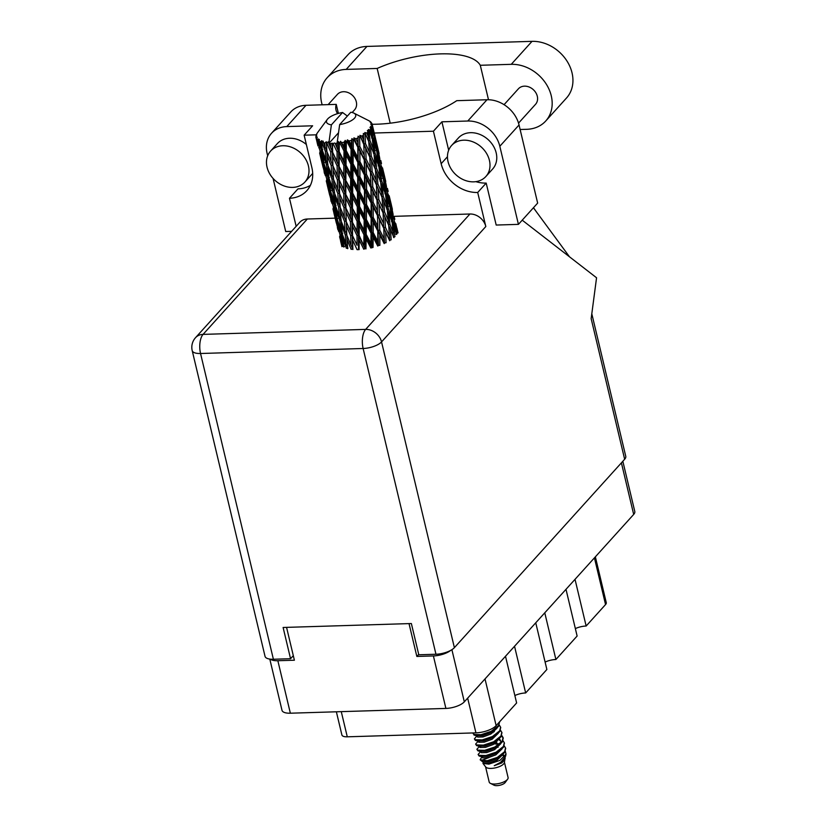 <?xml version="1.0" encoding="UTF-8"?>
<svg xmlns="http://www.w3.org/2000/svg" width="827" height="827" viewBox="0 0 827 827"><rect width="100%" height="100%" fill="white"/><g stroke="black" fill="none" stroke-linecap="round" stroke-linejoin="round"><path stroke-width="1.24" d="M565.999 589.331L577.122 636.025L555.899 659.501L544.776 612.807M535.751 622.793L546.874 669.488L525.662 692.964L514.539 646.269M505.504 656.266L516.627 702.96L496.138 725.63A15.713 5.913 166.6 0 1 475.938 732.856L347.278 736.816A9.242 3.473 166.6 0 1 341.892 734.965L336.372 711.789M270.377 659.15A14.328 5.386 -13.4 0 0 277.851 660.721L294.391 660.215L286.566 627.373M622.834 461.27L634.795 511.5A14.328 5.386 166.6 0 1 633.689 514.425L464.319 701.834A14.328 5.386 166.6 0 1 445.898 708.429L290.349 713.205A14.328 5.386 166.6 0 1 282.007 710.331L269.798 659.078M409.024 623.61L416.849 656.452L433.4 655.935A14.328 5.386 -13.4 0 0 450.756 650.353M416.849 656.452L418.71 654.395M595.357 556.84L606.274 602.666A9.242 3.473 166.6 0 1 605.55 604.558L586.147 626.029L575.023 579.345M575.354 628.603A11.557 4.352 166.6 0 1 586.147 626.029M545.107 662.076A11.557 4.352 166.6 0 1 555.899 659.501M514.87 695.538A11.557 4.352 166.6 0 1 525.662 692.964M322.179 104.812A36.047 29.296 42.1 0 1 321.662 102.889A36.047 29.296 42.1 0 1 327.182 77.728A36.047 29.296 42.1 0 1 346.193 69.406L377.164 68.455L390.199 123.192M489.419 160.376A23.104 18.783 -137.9 0 0 472.941 141.851A23.104 18.783 -137.9 0 0 451.583 145.511A23.104 18.783 -137.9 0 0 448.048 161.647A23.104 18.783 -137.9 0 0 464.526 180.172A23.104 18.783 -137.9 0 0 485.873 176.502A23.104 18.783 -137.9 0 0 489.419 160.376M485.873 176.502L492.644 169.008A23.104 18.783 -137.9 0 0 496.19 152.881A23.104 18.783 -137.9 0 0 479.712 134.356A23.104 18.783 -137.9 0 0 458.354 138.026L451.583 145.511M308.419 165.938A23.104 18.783 -137.9 0 0 291.941 147.413A23.104 18.783 -137.9 0 0 270.594 151.083A23.104 18.783 -137.9 0 0 267.049 167.209A23.104 18.783 -137.9 0 0 283.537 185.734A23.104 18.783 -137.9 0 0 304.884 182.064A23.104 18.783 -137.9 0 0 308.419 165.938M306.362 144.498A23.104 18.783 -137.9 0 0 277.365 143.588L270.594 151.083M328.143 104.626L337.395 94.392A11.557 9.386 42.1 0 1 348.074 92.562A11.557 9.386 42.1 0 1 356.313 101.824A11.557 9.386 42.1 0 1 354.535 109.888L352.168 112.513M504.067 104.678L518.384 88.83A11.557 9.386 42.1 0 1 529.063 86.99A11.557 9.386 42.1 0 1 537.302 96.252A11.557 9.386 42.1 0 1 535.534 104.316L518.539 123.12M475.845 181.651A32.925 26.764 42.1 0 0 486.193 183.087L496.19 225.047L518.426 224.365L499.818 146.265A28.883 23.476 -137.9 0 0 467.762 121.021L486.989 99.747A28.883 23.476 42.1 0 1 519.046 124.98L499.818 146.265M448.668 150.225L441.907 121.817L467.762 121.021M286.773 126.593A28.883 23.476 -137.9 0 0 271.535 133.261L290.773 111.976A28.883 23.476 42.1 0 1 306 105.308L286.773 126.593L312.627 125.797L304.14 135.183L316.421 134.811M271.535 133.261A28.883 23.476 -137.9 0 0 267.111 153.419L267.679 155.786M291.621 231.343L285.718 231.519L273.075 178.425M310.383 185.341A32.925 26.764 42.1 0 1 297.958 188.876L289.471 198.263L296.159 226.319M304.884 182.064L311.655 174.569A23.104 18.783 -137.9 0 0 312.689 173.308M306 105.308L336.238 104.378L338.398 113.413M486.193 183.087L477.706 192.474L485.821 226.526L381.547 341.913L454.385 647.665L624.654 459.254L591.16 318.664L596.556 277.769L522.219 220.178M372.15 124.267A70.254 26.433 -13.4 0 0 456.752 100.677L486.989 99.747M518.426 224.365L537.653 203.091L519.046 124.98M454.385 647.665A14.328 5.386 166.6 0 1 435.963 654.25L363.125 348.498L200.547 353.501L273.386 659.243L290.556 658.716L293.316 655.666M290.556 658.716L283.113 627.476L411.36 623.537L418.803 654.777L435.963 654.25M591.801 313.774L625.76 456.328A14.328 5.386 166.6 0 1 624.654 459.254M273.386 659.243A14.328 5.386 166.6 0 1 265.043 656.369L192.205 350.627A14.328 5.386 166.6 0 0 200.547 353.501A14.328 6.378 -91.8 0 1 203.06 334.387L365.648 329.394L469.922 214.007A14.328 11.64 42.1 0 1 485.821 226.526M307.334 219.01L203.06 334.387A14.328 11.64 -137.9 0 0 195.513 337.695L299.777 222.318A14.328 11.64 42.1 0 1 307.334 219.01L335.142 218.152M394.097 216.343L469.922 214.007M336.238 104.378A70.254 26.433 -13.4 0 0 336.01 110.115A70.254 26.433 -13.4 0 0 337.602 113.64M374.249 133.033L433.42 131.214L441.163 163.705A32.925 26.764 -137.9 0 0 477.706 192.474M441.907 121.817L433.42 131.214M289.471 198.263A32.925 26.764 -137.9 0 0 306.838 190.665A32.925 26.764 -137.9 0 0 311.882 167.674L304.14 135.183M569.483 256.794L533.425 207.773M327.182 77.728L347.95 54.747A36.047 29.296 42.1 0 1 366.95 46.426L532.019 41.35A36.047 29.296 42.1 0 1 567.405 61.736A36.047 29.296 42.1 0 1 566.505 98.01L545.748 120.99A36.047 29.296 42.1 0 1 526.737 129.312L520.131 129.508M488.499 99.747L480.291 65.281L511.262 64.33A36.047 29.296 42.1 0 1 546.637 84.716A36.047 29.296 42.1 0 1 545.748 120.99M480.291 65.281A70.254 26.433 -13.4 0 0 377.164 68.455M485.552 766.753L489.202 782.073A9.707 3.649 -13.4 0 0 490.359 783.324L494.06 785.205A6.244 2.347 -13.4 0 0 496.955 785.65A6.244 2.347 -13.4 0 0 505.152 782.559L507.613 779.22A9.707 3.649 -13.4 0 0 508.088 777.576L504.439 762.256M490.359 783.324A9.707 3.649 -13.4 0 0 494.856 784.027A9.707 3.649 -13.4 0 0 507.613 779.22M483.382 761.863L482.968 763.424L485.759 767.022A9.707 3.649 -13.4 0 0 491.135 768.407A9.707 3.649 -13.4 0 0 504.377 762.587L505.163 757.501M482.968 763.424L488.891 764.117L499.984 760.375L506.021 754.09L505.338 751.361M487.496 761.429L482.554 761.739L480.146 759.786L487.144 760.747A14.1 5.303 -13.4 0 0 492.385 760.137L487.496 761.429M481.221 760.489L489.057 757.522M482.058 756.643L480.146 759.786M506.021 754.09L505.628 756.136L500.738 762.256L494.257 765.688L501.834 762.918L505.142 758.617M480.632 751.567L478.12 754.482L479.06 755.981L480.57 756.426L486.059 756.188L496.283 752.828L499.766 750.771L503.56 747.112L504.367 743.07M478.12 754.482L478.905 755.33L485.904 755.537L496.128 752.177L503.405 746.461L504.305 742.739L502.981 740.661M499.198 744.3L494.391 743.876M480.921 746.43L479.588 747.07M479.577 746.233L476.879 749.272L477.82 750.771L479.329 751.216L484.818 750.988L495.042 747.629L498.526 745.561L502.32 741.902L503.219 738.191L501.565 735.834M496.882 743.349L495.352 743.256M499.539 738.511L493.378 744.455L485.49 747.36L480.115 747.484L479.732 746.264M476.879 749.272L477.665 750.13L484.663 750.337L494.887 746.977L502.165 741.25L503.064 737.539L501.741 735.451M479.681 741.219L478.347 741.871M478.337 741.023L475.639 744.073L476.579 745.572L478.089 746.016L483.578 745.778L493.802 742.419L497.285 740.361L501.079 736.692L501.886 732.66M498.299 733.301L492.137 739.245L484.25 742.15L478.874 742.274L478.492 741.054M475.639 744.073L476.424 744.92L483.423 745.127L493.647 741.767L500.924 736.04L501.824 732.329L500.5 730.241M476.91 735.947L474.398 738.862L475.339 740.361L476.848 740.806L482.337 740.568L492.561 737.208L496.045 735.151L499.839 731.481L500.645 727.45M474.398 738.862L475.184 739.71L482.182 739.917L492.406 736.557L499.684 730.83L500.583 727.119L499.26 725.041M473.251 732.939L474.098 735.151L481.097 735.368L491.321 732.009L494.804 729.941L498.598 726.282L499.405 722.24M473.158 733.652L473.943 734.5L480.942 734.717L491.166 731.357L498.443 725.63L499.498 722.571M492.385 760.137L501.007 755.981L504.801 752.312L505.607 748.28M487.144 760.747L497.368 757.387L504.646 751.66L505.545 747.949L504.222 745.871M347.712 248.689L347.071 239.468L351.144 249.351L352.695 248.968L352.891 249.537L352.643 240.057L357.078 249.671L359.104 249.609L359.125 239.861L363.777 249.206L365.048 248.586L359.156 235.406L359.249 225.513L363.963 234.734L363.828 244.699M359.156 235.406L358.401 235.013L365.048 248.586L365.958 248.896L366.103 238.889L370.827 247.976L373.029 247.449L373.142 237.204L377.784 246.074L378.456 245.381L377.794 241.36L373.184 232.532L373.225 222.174L377.774 230.96L377.794 241.36M352.447 221.698L352.478 211.96L357.119 221.295L357.047 231.146L351.878 221.243L358.401 235.013L359.125 239.861M366.175 234.32L366.32 224.169L371.023 233.162L370.889 243.365L366.175 234.32L365.11 234.082L371.83 247.304L370.889 243.365M364.18 220.065L364.025 230.175L359.311 220.985L359.456 210.988L364.18 220.065L365.183 219.393L371.871 232.47L371.023 233.162M359.311 220.985L358.391 220.675L365.11 234.082L364.025 230.175M363.963 234.734L365.11 234.082L366.103 238.889M352.498 207.494L352.602 197.601L357.316 206.822L357.181 216.798L351.754 207.101L358.391 220.675L359.249 225.513M366.382 219.537L366.495 209.303L371.137 218.163L371.075 228.49L366.382 219.537L365.183 219.393L364.242 215.465L359.528 206.399L359.673 196.257L364.376 205.241L364.242 215.465M371.075 228.49L371.871 232.47L378.456 245.381L379.872 245.361L379.81 234.92L384.214 243.614L384.11 238.817L379.748 230.164L379.541 219.631L383.78 228.273L384.11 238.817M359.528 206.399L358.453 206.171L365.183 219.393L366.32 224.169M352.664 193.094L352.809 183.067L357.533 192.164L357.378 202.253L352.664 193.094L351.744 192.774L358.453 206.171L359.456 210.988M364.986 134.274A28.883 10.865 -13.4 0 0 365.379 134.026L368.739 141.531L369.483 152.178L365.503 143.629L364.986 134.274L363.353 133.457L363.642 139.732L361.885 136.073L359.879 135.359L363.839 144.539L364.159 155.094L359.797 146.431L359.621 137.179L358.07 136.207L357.781 142.482L355.879 138.76L353.946 137.861L353.832 139.515L357.822 147.227L357.853 157.637L353.243 148.798L353.284 139.701L351.899 138.574L351.124 144.766L349.139 140.972L347.381 139.877L346.947 141.541L351.072 149.429L350.948 159.642L346.224 150.586L346.358 141.675L345.21 140.394L344.146 142.161L344.084 146.451L340.6 141.272L339.876 142.906L344.011 151.01L343.877 160.976L339.204 151.672L339.297 142.988L338.439 141.572L337.127 143.247A28.883 10.865 -13.4 0 0 337.127 143.247L337.106 147.423L335.142 143.412A28.883 10.865 -13.4 0 0 337.085 143.247L339.659 124.608A15.02 5.655 -13.4 0 0 353.367 119.243A15.02 5.655 -13.4 0 0 353.925 113.144A15.02 5.655 -13.4 0 0 350.824 112.245L339.659 124.608M366.764 133.064A28.883 10.865 -13.4 0 0 367.932 132.155L368.335 136.693L366.764 133.064L364.8 132.516L365.379 134.026M369.049 131.173A28.883 10.865 -13.4 0 0 369.318 130.914L372.212 138.398L373.473 149.067L369.979 140.559L369.049 131.173L367.405 130.48L367.932 132.155M370.227 129.932A28.883 10.865 -13.4 0 0 370.93 129.012L371.571 133.56L370.227 129.932L368.408 129.519L369.318 130.914M371.53 128.051A28.883 10.865 -13.4 0 0 371.664 127.803L374.042 135.328L375.892 145.955L372.967 137.427L371.53 128.051L369.989 127.482L370.93 129.012M372.047 126.862A28.883 10.865 -13.4 0 0 372.243 126.014L373.132 130.521L372.047 126.862L370.465 126.541L371.664 127.803M374.124 132.527L376.574 143.04L372.295 125.125L370.92 124.639L372.243 126.014M372.295 125.125A28.883 10.865 -13.4 0 0 372.274 124.898L374.858 135.597M372.46 125.632L372.098 124.06L370.858 123.792L372.274 124.898M372.098 124.06A28.883 10.865 -13.4 0 0 371.788 123.316L370.145 122.138L371.282 122.572A28.883 10.865 -13.4 0 0 371.116 122.386L370.403 121.703A28.883 10.865 -13.4 0 0 369.586 121.114L367.726 120.132M339.297 142.988A28.883 10.865 -13.4 0 0 339.876 142.906M342.078 142.554A28.883 10.865 -13.4 0 0 344.146 142.161M346.358 141.675A28.883 10.865 -13.4 0 0 346.947 141.541M349.139 140.972A28.883 10.865 -13.4 0 0 351.155 140.383M353.284 139.701A28.883 10.865 -13.4 0 0 353.832 139.515M355.879 138.76A28.883 10.865 -13.4 0 0 357.729 138.016M361.885 136.073A28.883 10.865 -13.4 0 0 363.446 135.215M366.537 204.62L366.578 194.262L371.127 203.039L371.147 213.459L366.537 204.62L365.214 204.548L371.809 217.47L371.137 218.163M364.49 190.262L364.418 200.579L359.735 191.647L359.848 181.382L364.49 190.262L365.162 189.569L371.612 202.357L371.127 203.039M371.147 213.459L371.809 217.47L384.514 242.942L386.054 242.745L385.671 232.17L389.713 240.74L389.424 235.902L385.454 227.353L384.855 216.715L388.68 225.264L389.424 235.902M359.735 191.647L358.536 191.492L365.214 204.548L364.418 200.579M364.376 205.241L365.214 204.548L366.495 209.303M352.871 178.487L353.026 168.367L357.719 177.329L357.595 187.553L352.871 178.487L351.806 178.25L358.536 191.492L359.673 196.257M366.578 189.548L366.506 179.097L370.92 187.801L371.085 198.284L366.578 189.548L365.162 189.569L364.5 185.558L359.89 176.699L359.931 166.361L364.469 175.128L364.5 185.558M371.085 198.284L371.612 202.357L389.62 240.14L391.181 239.789L390.365 229.131L393.931 237.649M359.89 176.699L358.567 176.637L365.162 189.569L366.578 194.262M353.088 163.736L353.201 153.471L357.843 162.35L357.771 172.667L353.088 163.736L351.878 163.581L358.567 176.637L359.848 181.382M366.444 174.332L366.237 163.818L370.486 172.44L370.816 183.015L366.444 174.332L364.965 174.445L371.22 187.129L370.92 187.801M364.273 159.89L364.428 170.383L359.931 161.637L359.859 151.186L364.273 159.89L364.573 159.218L370.486 172.44M370.816 183.015L371.22 187.129L387.543 222.68M359.931 161.637L358.515 161.658L364.965 174.445L364.428 170.383M364.469 175.128L364.965 174.445L366.506 179.097M353.243 148.798L351.92 148.736L358.515 161.658L359.931 166.361M366.103 159.032L365.72 148.436L369.772 157.016L370.289 167.633L366.103 159.032L364.573 159.218L364.159 155.094M370.289 167.633L370.589 171.799L382.033 197.353L382.777 208.001L378.797 199.441L378.208 188.804L380.896 194.769M359.797 146.431L358.318 146.544L366.237 163.818M353.946 137.861L359.859 151.186M365.503 143.629L363.942 143.898L369.772 157.016M369.483 152.178L369.679 156.417L375.386 169.432L376.13 180.1L372.15 171.52L371.561 160.903L374.249 166.868M359.879 135.359L363.942 143.898L363.642 139.732M363.839 144.539L365.72 148.436M357.026 235.592L357.037 245.288L352.571 235.726L352.467 226.102L357.026 235.592L358.401 235.013L357.047 231.146M352.571 235.726L357.037 245.288M350.669 235.664L350.968 245.092L346.823 235.261L346.389 225.905L350.669 235.664L352.178 235.209L352.643 240.057M345.913 207.815L345.82 198.191L350.379 207.68L350.39 217.387L345.531 207.288L351.878 221.243L352.467 226.102M357.119 221.295L358.391 220.675L357.181 216.798M345.81 193.797L345.82 184.039L350.483 193.394L350.4 203.225L345.231 193.342L351.754 207.101L352.478 211.96M357.316 206.822L358.453 206.171L357.378 202.253M345.851 179.573L345.955 169.7L350.658 178.901L350.534 188.897L345.107 179.18L351.744 192.774L352.602 197.601M357.533 192.164L358.536 191.492L357.595 187.553M346.017 165.183L346.151 155.156L350.886 164.253L350.731 174.352L346.017 165.183L345.097 164.862L351.806 178.25L352.809 183.067M357.719 177.329L358.567 176.637L357.771 172.667M346.224 150.586L345.159 150.349L351.878 163.581L353.026 168.367M357.843 162.35L358.515 161.658L357.853 157.637M347.381 139.877L351.92 148.736L353.201 153.471M357.822 147.227L357.781 142.482M350.421 221.76L350.565 231.343L346.234 221.626L345.996 212.157L350.421 221.76L351.878 221.243L350.39 217.387M345.262 234.961L345.975 244.13L342.295 234.041L341.406 224.934L345.262 234.961L346.833 234.641L347.071 239.468M347.805 225.192L352.178 235.209L352.695 248.968L350.968 245.092M346.234 221.626L346.389 225.905M350.379 207.68L351.754 207.101L352.178 235.209L350.565 231.343M341.169 197.302L345.531 207.288L345.996 212.157M350.483 193.394L351.744 192.774L351.754 207.101L350.4 203.225M339.266 179.893L339.173 170.29L343.732 179.759L343.743 189.486L338.884 179.376L345.231 193.342L345.82 198.191M350.658 178.901L351.806 178.25L351.744 192.774L350.534 188.897M339.153 165.886L339.173 156.127L343.825 165.483L343.753 175.324L338.584 165.431L345.107 179.18L345.82 184.039M350.886 164.253L351.878 163.581L351.806 178.25L350.731 174.352M339.204 151.672L338.46 151.289L345.097 164.862L345.955 169.7M351.072 149.429L351.92 148.736L351.878 163.581L350.948 159.642M340.6 141.272L345.159 150.349L346.151 155.156M351.899 138.574L351.92 148.736L351.124 144.766M344.011 207.753L344.321 217.191L340.176 207.35L339.742 197.994L344.011 207.753L345.531 207.288L339.597 193.725L339.339 184.235L343.774 193.859L343.918 203.432M344.497 221.44L344.993 230.764L341.065 220.778L340.424 211.567L344.497 221.44L346.048 221.047L344.321 217.191M343.898 247.118L342.75 238.135L346.358 248.276L347.909 248.038L345.975 244.13M342.729 235.261L342.75 238.135M341.313 221.429L341.406 224.934M346.833 234.641L344.993 230.764M338.615 207.05L339.328 216.229L335.638 206.13L334.759 197.022L338.615 207.05L340.176 206.729L340.424 211.567M339.597 193.725L339.742 197.994M343.774 193.859L345.231 193.342L343.743 189.486M334.511 169.39L338.884 179.376L339.339 184.235M343.732 179.759L345.107 179.18L343.753 175.324M332.619 151.992L332.526 143.547A28.883 10.865 -13.4 0 0 333.064 143.526L337.085 151.858L337.096 161.565L332.237 151.475L338.584 165.431L339.173 170.29M343.825 165.483L345.097 164.862L343.877 160.976M335.142 143.412L338.46 151.289L339.173 156.127M344.011 151.01L345.159 150.349L344.084 146.451M337.85 193.549L338.336 202.842L334.418 192.877L333.767 183.656L337.85 193.549L339.401 193.156L333.529 179.428L333.271 174.352L333.095 170.093L337.364 179.831L337.664 189.29M339.711 220.354L340.672 229.43L337.24 219.207L336.103 210.234L339.711 220.354L341.262 220.127L339.328 216.229M341.169 233.514L342.399 242.445L339.256 232.139L337.829 223.259L341.169 233.514L342.688 233.369M341.675 244.916L339.959 236.14L343.019 246.487L344.477 246.425M339.99 234.63L339.959 236.14M343.556 244.637L342.399 242.445M337.84 221.026L337.829 223.259M342.099 232.18L340.672 229.43M336.072 207.35L336.103 210.234M334.666 193.528L334.759 197.022M340.176 206.729L338.336 202.842M331.968 179.128L332.681 188.318L328.991 178.208L328.112 169.132L331.968 179.128L333.529 178.818L333.767 183.656M337.127 165.948L337.271 175.52L332.94 165.814L332.692 156.324L337.127 165.948L338.584 165.431L337.096 161.565M337.364 179.831L338.884 179.376L337.271 175.52M332.94 165.814L333.095 170.093M338.512 132.765L328.805 143.505A28.883 10.865 -13.4 0 0 330.552 143.557L330.624 147.62L328.764 143.505A28.883 10.865 -13.4 0 0 328.805 143.505L332.237 151.475L332.692 156.324M337.085 151.858L338.46 151.289L337.106 147.423M334.501 142.988L333.064 143.526M333.064 192.464L334.025 201.509L330.593 191.306L329.456 182.322L333.064 192.464L334.615 192.226L332.681 188.318M334.522 205.603L335.752 214.544L332.599 204.228L331.172 195.348L334.522 205.603L336.041 205.447M336.372 218.576L337.881 227.425L333.312 208.239L336.372 218.576L337.829 218.514M338.636 231.426L335.876 220.974L338.636 231.426L340.011 231.446M337.892 229.679L337.364 227.487M339.577 236.677L341.52 244.141M340.879 240.946L340.445 240.161M335.896 220.251L335.876 220.974M338.719 228.976L337.881 227.425M333.343 206.719L333.312 208.239M336.909 216.726L335.752 214.544M331.193 193.125L331.172 195.348M335.442 204.269L334.025 201.509M329.425 179.428L329.456 182.322M331.203 165.638L331.689 174.942L327.761 164.966L327.12 155.734L331.203 165.638L332.754 165.245L326.882 151.537L326.489 143.319A28.883 10.865 -13.4 0 0 326.954 143.371L330.717 151.941L331.017 161.368M333.529 178.818L331.689 174.942M328.019 165.617L328.112 169.132M325.321 151.227L326.034 160.407L322.344 150.307L321.558 142.316A28.883 10.865 -13.4 0 0 321.92 142.43L325.321 151.227L326.882 150.917L327.12 155.734M332.526 143.547L330.552 143.557M330.717 151.941L332.237 151.475L330.624 147.62M328.04 141.893L326.954 143.371M326.417 164.552L327.378 173.608L323.946 163.395L322.799 154.401L326.417 164.552L327.968 164.315L326.034 160.407M327.874 177.681L329.105 186.644L325.952 176.306L324.535 167.447L327.874 177.681L329.384 177.536M329.725 190.686L331.234 199.514L326.665 180.317L329.725 190.686L331.182 190.613M331.989 203.514L329.229 193.063L331.989 203.514L333.364 203.535M331.245 201.767L330.717 199.565M332.93 208.786L336.351 223.114M326.489 143.319L326.324 141.706L324.815 143.081L325.042 147.041L323.068 141.076L321.92 142.43M328.805 143.505L331.389 124.856L342.554 112.503A15.02 5.655 -13.4 0 0 327.223 119.501A15.02 5.655 -13.4 0 0 331.389 124.856M342.554 112.503L347.381 116.059M317.95 145.945L316.162 138.305L316.927 136.682L315.935 137.489A28.883 10.865 -13.4 0 1 315.873 136.682L316.793 134.884L315.976 135.783A28.883 10.865 -13.4 0 1 316.038 135.545L316.359 134.615A28.883 10.865 -13.4 0 1 316.813 133.726L317.475 132.785M318.033 132L317.475 132.754M316.162 138.305A28.883 10.865 -13.4 0 0 316.255 138.512L317.413 143.764M316.7 139.277A28.883 10.865 -13.4 0 0 317.268 139.949L317.94 143.702L316.7 139.277L317.258 137.458L316.255 138.512M318.044 140.611A28.883 10.865 -13.4 0 0 318.271 140.776L321.227 149.79L322.447 158.722L319.305 148.415L318.044 140.611L318.54 138.957L317.268 139.949M319.243 141.365A28.883 10.865 -13.4 0 0 320.297 141.862L320.731 145.707L319.243 141.365L319.398 139.567L318.271 140.776M321.558 142.316L321.734 140.662L320.297 141.862M323.357 142.802A28.883 10.865 -13.4 0 0 324.815 143.081M334.222 213.046L333.798 212.26M329.249 192.35L329.229 193.063M332.072 201.054L331.234 199.514M326.696 178.808L326.665 180.317M330.262 188.825L329.105 186.644M324.546 165.224L324.535 167.447M328.795 176.358L327.378 173.608M322.778 151.527L322.799 154.401M326.882 150.917L325.042 147.041M323.078 162.774L324.587 171.602L320.018 152.406L323.078 162.774L324.525 162.702M325.342 175.593L322.582 165.162L325.342 175.593L326.706 175.613M324.597 173.846L324.06 171.654M326.272 180.865L329.704 195.203M327.575 185.145L327.151 184.359M322.602 164.449L322.582 165.162M325.414 173.143L324.587 171.602M320.039 150.896L320.018 152.406M323.615 160.914L322.447 158.722M322.148 148.457L320.731 145.707M321.227 149.79L322.737 149.635M319.625 152.954L323.057 167.302M320.928 157.223L320.504 156.437M318.695 147.692L320.059 147.713M318.777 145.242L317.94 143.702M315.935 137.489L316.41 139.391M397.363 230.795L395.823 223.683M392.401 209.355L389.186 195.792M394.065 216.26L394.81 219.331M395.771 234.165L397.105 233.565L395.151 222.959L397.57 231.56M394.458 221.636L395.151 222.959M396.495 227.632L396.526 226.763M394.2 218.152L393.001 218.783M391.626 206.967L391.957 207.577M385.754 181.433L382.529 167.881M387.418 188.339L388.163 191.43M390.923 203.649L393.083 214.245L390.447 205.654L388.504 195.048L390.923 203.649M393.993 219.062L395.833 229.679L392.908 221.15L391.264 210.492L393.993 219.062M393.425 232.79L389.93 224.293L388.845 213.604L392.153 222.132L393.456 237.153L394.944 236.667L393.59 225.988L396.609 234.517M392.318 223.424L393.59 225.988M395.792 232.139L395.833 229.679M392.908 221.15L391.491 221.708M390.251 208.518L391.264 210.492M393.032 215.971L393.083 214.245M390.447 205.654L389.124 206.254M387.811 193.735L388.504 195.048M389.848 199.731L389.879 198.862M387.553 190.231L386.343 190.872M384.968 179.056L385.299 179.666M379.107 153.543L375.882 139.959M380.761 160.428L381.505 163.508M384.276 175.748L386.426 186.323L383.8 177.764L381.857 167.137L384.276 175.748M387.336 191.151L389.186 201.778L386.261 193.239L384.617 182.581L387.336 191.151M389.962 206.605L391.512 217.284L388.297 208.755L386.943 198.087L389.962 206.605M389.93 224.293L388.39 224.717L390.365 229.131M387.356 210.44L388.845 213.604M391.491 220.364L391.512 217.284M388.297 208.755L386.809 209.241L386.778 204.889L383.283 196.371L382.198 185.693L385.506 194.211L386.778 204.889M385.671 195.513L386.943 198.087M389.135 204.228L389.186 201.778M386.261 193.239L384.844 193.787M383.604 180.617L384.617 182.581M386.385 188.06L386.426 186.323M383.8 177.764L382.477 178.353M381.154 165.814L381.857 167.137M383.201 171.83L383.232 170.962M380.906 162.319L379.696 162.96M378.321 151.155L378.652 151.765M377.629 147.837L379.779 158.422L377.153 149.852L375.21 139.225L377.629 147.837M380.689 163.229L382.539 173.877L379.614 165.328L377.97 154.68L380.689 163.229M383.315 178.715L384.865 189.362L381.65 180.855L380.296 170.176L383.315 178.715M387.284 209.727L388.287 220.416L384.534 211.877L383.718 201.23L387.284 209.727M385.454 227.353L383.883 227.632L385.671 232.17M384.534 211.877L382.973 212.229L384.855 216.715M388.39 224.717L388.287 220.416M383.283 196.371L381.743 196.795L383.718 201.23M380.709 182.54L382.198 185.693M384.834 192.443L384.865 189.362M381.65 180.855L380.162 181.34L380.131 176.988L376.626 168.46L375.551 157.792L378.859 166.299L380.131 176.988M379.024 167.592L380.296 170.176M382.487 176.327L382.539 173.877M379.614 165.328L378.197 165.876M376.957 152.716L377.97 154.68M379.727 160.149L379.779 158.422M377.153 149.852L375.83 150.442M374.507 137.902L375.21 139.225M376.554 143.908L376.574 143.04M374.259 134.419L373.049 135.059M376.667 150.803L378.218 161.451L375.003 152.943L373.639 142.254L376.667 150.803M380.637 181.837L381.64 192.495L377.887 183.976L377.06 173.308L380.637 181.837M383.066 212.828L383.594 223.455L379.407 214.834L379.024 204.269L383.066 212.828L382.777 208.001M379.748 230.164L378.259 230.268L379.81 234.92M383.78 228.273L383.594 223.455M379.407 214.834L377.867 215.03L379.541 219.631M378.797 199.441L377.236 199.72L379.024 204.269M377.887 183.976L376.326 184.328L378.208 188.804M381.743 196.795L381.64 192.495M376.626 168.46L375.096 168.884L377.06 173.308M374.062 154.639L375.551 157.792M378.187 164.532L378.218 161.451M375.003 152.943L373.515 153.429L373.473 149.067M372.367 139.691L373.639 142.254M375.84 148.415L375.892 145.955M372.967 137.427L371.55 137.975M373.091 132.248L373.132 130.521M373.99 153.925L374.982 164.594L371.24 156.065L370.413 145.397L373.99 153.925M376.419 184.928L376.947 195.534L372.76 186.943L372.367 176.347L376.419 184.928L376.13 180.1M377.133 200.351L377.463 210.926L373.101 202.243L372.884 191.719L377.133 200.351L376.947 195.534M377.567 215.692L377.732 226.205L373.225 217.449L373.163 207.008L377.567 215.692L377.463 210.926M373.142 237.204L371.871 232.47L373.184 232.532M377.774 230.96L377.732 226.205M373.225 222.174L371.809 217.47L373.225 217.449M373.163 207.008L371.612 202.357L373.101 202.243M372.884 191.719L371.22 187.129L372.76 186.943M372.367 176.347L370.589 171.799L372.15 171.52M371.561 160.903L369.679 156.417L371.24 156.065M375.096 168.884L374.982 164.594M370.413 145.397L368.449 140.983L369.979 140.559M371.54 136.641L371.571 133.56M368.335 136.693L368.449 140.983M370 161.348L371.612 202.357L371.83 247.304M482.937 761.243L483.836 763.104L489.212 762.98L497.099 760.075L503.261 754.131M480.456 750.833L481.355 752.684L486.731 752.56L494.618 749.655L500.78 743.721M500.645 741.209L498.691 739.276M482.554 761.739L488.902 761.677L496.789 758.772L501.007 755.981M498.081 747.319L496.489 747.019M479.329 751.216L486.421 751.257L494.308 748.352L498.526 745.561M500.562 740.537L499.363 738.676M476.848 740.806L483.94 740.847L491.827 737.942L496.045 735.151M501.834 762.918L503.943 760.54L504.677 758.369M504.367 756.829L502.413 754.896M482.224 756.674L482.596 757.894L487.971 757.77L495.859 754.865L502.02 748.921M499.353 744.176L495.828 743.153M495.559 743.111L493.492 742.925M493.078 732.701L491.011 732.505M476.734 735.213L477.634 737.064L483.009 736.94L490.897 734.035L497.058 728.101M494.257 765.688L500.542 762.401M504.367 757.036L503.085 754.296M480.57 756.426L487.661 756.467L495.549 753.562L498.733 751.464M496.841 742.108L495.249 741.809M478.089 746.016L485.18 746.057L493.068 743.153L497.285 740.361M494.36 731.699L492.768 731.399M475.608 735.596L482.699 735.637L490.587 732.732L494.804 729.941M364.8 132.516L367.601 138.967M376.647 189.259L378.456 245.381M383.294 217.139L384.514 242.942M326.324 141.706L326.758 149.108M332.03 143.061L333.395 177.009M338.439 141.572L338.884 179.376L340.052 204.9M345.21 140.394L345.231 193.342L346.699 232.821M358.07 136.207L358.525 249.154M363.353 133.457L364.965 174.445L365.048 248.586M485.015 678.936L496.138 725.63M277.851 660.721L290.349 713.205M445.898 708.429L433.4 655.935M451.893 649.681L464.319 701.834M633.689 514.425L621.397 462.851M605.55 604.558L594.427 557.863M341.272 711.644L347.278 736.816M475.938 732.856L467.658 698.143M381.547 341.913A14.328 11.64 -137.9 0 0 365.648 329.394A14.328 6.378 -91.8 0 0 363.125 348.498A14.328 5.386 -13.4 0 0 381.547 341.913M447.459 156.727L441.163 163.705M511.262 64.33L532.019 41.35M346.193 69.406L366.95 46.426M533.508 207.68L536.165 211.516M195.513 337.695A14.328 14.328 0 0 0 192.205 350.627M505.7 748.6L505.545 747.949M504.46 743.39L504.305 742.739M503.219 738.191L503.064 737.539M501.979 732.98L501.824 732.329M500.738 727.77L500.583 727.119M353.925 113.144L368.18 120.36M341.933 246.673L340.59 241.039M335.286 218.762L333.943 213.139M327.223 119.501L317.661 132.496M328.639 190.851L327.296 185.238M321.992 162.95L320.649 157.316M398.045 232.904L396.888 228.045M391.388 204.982L390.23 200.134M384.741 177.081L383.594 172.233M378.094 149.18L376.936 144.322M478.285 741.716L477.975 740.413M482.007 757.336L481.696 756.033M479.526 746.926L479.215 745.623M497.875 752.125L499.766 750.771"/></g></svg>
